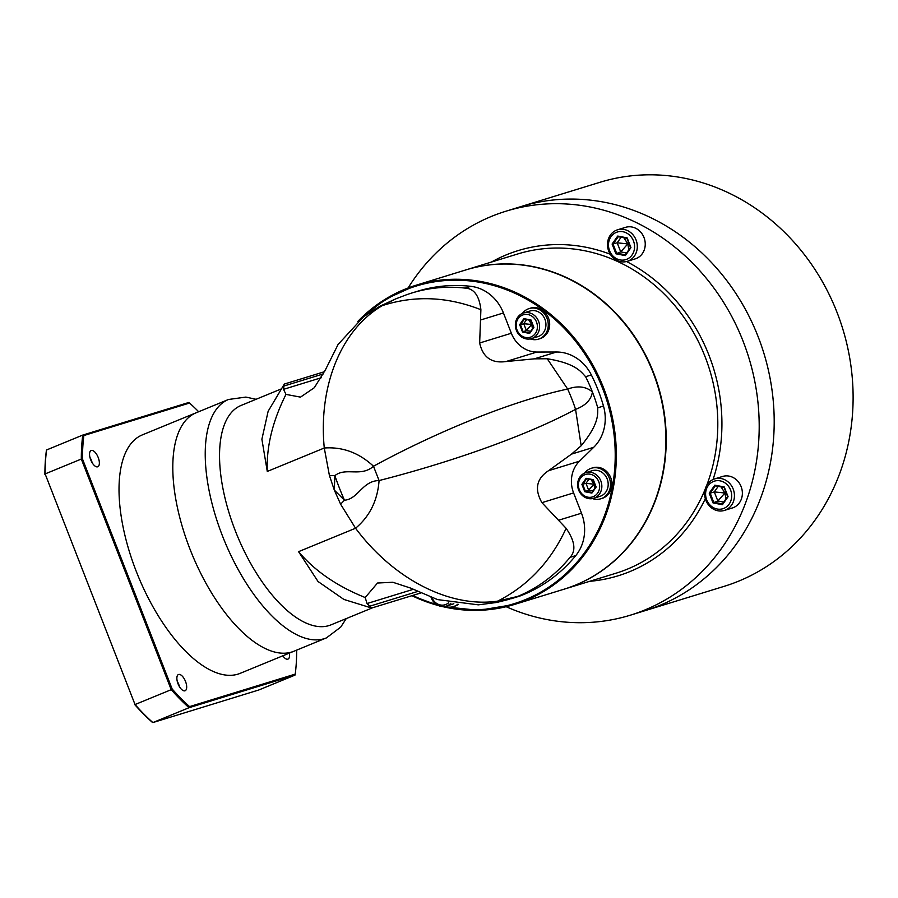 <?xml version="1.0" encoding="UTF-8"?>
<svg xmlns="http://www.w3.org/2000/svg" width="898" height="898" viewBox="0 0 898 898"><rect width="100%" height="100%" fill="white"/><g stroke="black" fill="none" stroke-linecap="round" stroke-linejoin="round"><path stroke-width="1.35" d="M506.023 211.187L521.008 206.574A211.344 189.018 -107.1 0 1 758.114 336.66A211.344 189.018 72.9 0 1 645.28 610.595A211.344 189.018 72.9 0 0 659.862 605.364A211.344 189.018 -107.1 0 0 761.111 344.787A211.344 189.018 -107.1 0 0 521.008 206.574L599.931 182.305A211.344 189.018 -107.1 0 1 840.023 320.507A211.344 189.018 -107.1 0 1 738.785 581.096A211.344 189.018 72.9 0 1 724.192 586.327L630.284 615.209A211.344 189.018 -107.1 0 0 743.117 341.274A211.344 189.018 -107.1 0 0 506.023 211.187A211.344 189.018 -107.1 0 0 408.119 287.966M465.972 269.883A167.017 149.371 72.9 0 1 466.152 269.827A167.017 149.371 72.9 0 1 653.52 372.625A167.017 149.371 72.9 0 1 564.348 589.11A167.017 149.371 72.9 0 1 564.169 589.155M506.158 606.711A211.344 189.018 -107.1 0 0 630.284 615.209M724.372 510.434L732.308 507.987A16.501 14.75 72.9 0 0 733.453 507.583A16.501 14.75 -107.1 0 0 741.355 487.244A16.501 14.75 -107.1 0 0 722.609 476.456L714.673 478.892A16.501 14.75 -107.1 0 0 713.54 479.308A16.501 14.75 72.9 0 0 705.637 499.647A16.501 14.75 72.9 0 0 724.372 510.434A16.501 14.75 72.9 0 0 725.517 510.019A16.501 14.75 -107.1 0 0 733.419 489.679A16.501 14.75 -107.1 0 0 714.673 478.892M723.878 508.369A14.435 12.909 72.9 0 1 706.692 499.849A14.435 12.909 72.9 0 1 713.405 481.496A14.435 12.909 -107.1 0 1 730.59 490.027A14.435 12.909 -107.1 0 1 723.878 508.369M709.218 493.137L713.023 502.914L722.452 504.71L728.076 496.729L724.259 486.952L714.83 485.167L715.392 485.784L714.83 485.167L709.218 493.137L710.183 493.182L713.708 502.251L722.43 503.901L727.627 496.572M724.259 486.952L728.076 496.729M722.452 504.71L722.452 503.913L722.452 504.71M713.023 502.914L717.839 500.983L723.709 502.094M718.232 486.346L714.303 491.913L710.183 493.182L715.38 485.796M721.027 486.873L724.675 492.575M724.596 493.395L717.839 500.983L714.303 491.913L724.417 492.946M725.651 491.543L725.113 492.654M726.415 493.473L725.292 493.103M725.954 498.906L725.034 493.473M627.253 261.329L635.189 258.882A16.501 14.75 72.9 0 0 636.323 258.478A16.501 14.75 -107.1 0 0 644.225 238.138A16.501 14.75 -107.1 0 0 625.491 227.351L617.555 229.798A16.501 14.75 -107.1 0 0 616.41 230.202A16.501 14.75 72.9 0 0 608.507 250.542A16.501 14.75 72.9 0 0 627.253 261.329A16.501 14.75 72.9 0 0 628.387 260.914A16.501 14.75 -107.1 0 0 636.289 240.585A16.501 14.75 -107.1 0 0 617.555 229.798M626.759 259.275A14.435 12.909 72.9 0 1 609.574 250.744A14.435 12.909 72.9 0 1 616.286 232.391A14.435 12.909 -107.1 0 1 633.472 240.922A14.435 12.909 -107.1 0 1 626.759 259.275M625.334 254.808L630.497 247.478L626.927 238.329L617.712 236.062L612.088 244.043L615.905 253.808L625.334 255.604L630.946 247.624L627.141 237.858L617.712 236.062L618.273 236.679L613.065 244.088L616.589 253.146L625.311 254.796M627.141 237.858L630.946 247.624M615.905 253.808L620.72 251.878L626.58 252.989M612.088 244.043L617.184 242.819L627.298 243.841M621.113 237.24L617.184 242.819L620.72 251.878L627.466 244.29M623.908 237.768L627.556 243.47M628.533 242.438L627.994 243.549M629.285 244.368L628.173 244.009M628.825 249.801L627.904 244.379M357.819 321.394L384.905 299.438L416.245 285.182L465.793 269.939A167.017 149.371 -107.1 0 1 653.16 372.737A167.017 149.371 72.9 0 1 564 589.211L514.442 604.455A167.017 149.371 -107.1 0 0 603.613 387.981A167.017 149.371 -107.1 0 0 416.245 285.182A167.017 149.371 -107.1 0 0 357.976 321.26M372.165 607.946L331.081 624.828A118.558 52.87 -112.3 0 1 235.298 530.774A118.558 52.87 -112.3 0 1 240.922 405.514L280.76 389.137M411.98 292.961L417.705 291.199A160.832 143.837 72.9 0 1 470.776 286.327A41.241 36.885 72.9 0 1 503.43 312.964L511.344 333.248A28.871 25.818 -107.1 0 0 536.914 352.038L556.558 352.005A41.241 36.885 72.9 0 1 591.355 374.937A160.832 143.837 72.9 0 1 603.478 406.031A41.241 36.885 72.9 0 1 593.713 447.294L579.468 461.19A28.871 25.818 -107.1 0 0 573.598 492.912L541.909 502.656L566.133 528.327C574.911 541.079 576.213 550.755 570.028 557.366A160.832 143.837 72.9 0 1 517.641 596.44L497.571 601.166C449.741 608.058 393.515 579.165 355.563 528.237L340.611 504.193L334.303 490.072L329.409 475.457L324.279 448.012C318.206 386.005 341.184 329.622 382.335 305.612L395.681 298.911L405.458 295.161A160.832 143.837 72.9 0 1 411.98 292.961A160.832 143.837 72.9 0 1 465.052 288.09C473.976 288.471 479.263 295.678 480.89 309.698C447.406 296.553 414.55 295.195 382.335 305.612M395.692 298.911L380.202 306.072L363.623 316.702L338.086 344.473L325.48 369.729L314.311 387.712L300.504 397.129L285.979 394.39C272.543 421.184 266.313 446.867 267.278 471.439L261.89 439.223L268.143 411.262L284.34 384.052L324.627 371.66M573.598 492.912L581.5 513.196A41.241 36.885 72.9 0 1 575.764 555.604A160.832 143.837 72.9 0 1 521.132 595.565A41.241 36.885 72.9 0 1 518.864 596.362L510.996 598.775M329.409 475.457L334.875 475.648A92.786 27.288 68.1 0 0 344.462 500.22L334.303 490.072L334.875 475.648C345.696 466.881 360.996 477.444 373.501 466.242C433.364 433.599 509.862 401.35 567.637 389.047L547.241 358.751C575.865 363.432 581.006 371.806 585.619 376.711A160.832 143.837 72.9 0 1 592.399 391.955A160.832 143.837 72.9 0 1 597.742 407.804C597.63 414.449 599.314 423.587 581.174 445.767L571.51 454.119L548.521 470.709C536.51 478.589 534.31 489.242 541.909 502.656M420.971 592.927L371.649 608.036L367.058 603.535L365.183 597.529L377.519 583.027L392.819 582.263L410.611 588.089L437.562 599.595L478.331 604.848L496.841 602.435L509.884 599.123M285.979 394.39L283.543 389.339L284.127 384.209M267.278 471.439L324.279 448.012C342.576 446.688 358.987 452.76 373.501 466.242A92.786 5.309 68.6 0 0 379.079 480.553C445.127 463.772 523.826 437.169 575.562 409.365A92.786 45.776 69.9 0 0 567.637 389.047C577.762 385.478 586.012 386.454 592.399 391.955C591.21 399.79 585.597 405.604 575.562 409.365L581.174 445.767M547.241 358.751L534.355 358.841L505.956 361.557C491.61 363.533 482.843 357.348 479.655 342.991L480.89 309.698M365.183 597.529C336.885 586.136 314.682 570.847 298.551 551.664L355.563 528.237C369.74 516.361 377.587 500.467 379.079 480.553C362.309 480.8 358.235 499.131 344.462 500.22L340.611 504.193M371.649 608.036L343.889 599.437L318.038 581.511L298.551 551.664M326.468 637.872A128.874 57.461 67.7 0 1 222.356 535.635A128.874 57.461 -112.3 0 1 228.474 399.487L196.033 412.822A128.874 57.461 -112.3 0 0 189.927 548.97A128.874 57.461 -112.3 0 1 196.033 412.822L142.266 434.924A128.874 57.461 -112.3 0 0 136.148 571.072A128.874 57.461 -112.3 0 0 240.26 673.309L294.028 651.207A128.874 57.461 -112.3 0 1 189.927 548.97A128.874 57.461 67.7 0 0 294.028 651.207L326.468 637.872L340.724 627.107L346.224 618.61M457.778 604.253A15.984 14.289 72.9 0 1 453.389 606.61A15.984 14.289 72.9 0 1 445.082 606.397M458.508 604.343A15.984 14.289 72.9 0 1 454.803 606.172L453.389 606.61M584.632 473.1A15.984 14.289 72.9 0 1 591.378 468.251A15.984 14.289 72.9 0 1 609.304 478.084A15.984 14.289 72.9 0 1 600.773 498.794A15.984 14.289 72.9 0 1 592.467 498.581M591.378 468.251L592.792 467.813A15.984 14.289 72.9 0 1 610.719 477.646A15.984 14.289 72.9 0 1 602.188 498.356L600.773 498.794M522.378 313.424A15.984 14.289 72.9 0 1 529.135 308.575A15.984 14.289 72.9 0 1 547.062 318.42A15.984 14.289 72.9 0 1 538.531 339.13A15.984 14.289 72.9 0 1 530.213 338.916M529.135 308.575L530.538 308.149A15.984 14.289 72.9 0 1 548.465 317.982A15.984 14.289 72.9 0 1 539.934 338.692L538.531 339.13M450.964 603.209A13.403 11.988 -107.1 0 1 447.215 605.768A13.403 11.988 72.9 0 1 446.284 606.105L452.637 604.152A13.403 11.988 72.9 0 0 453.557 603.815A13.403 11.988 -107.1 0 0 453.827 603.703M446.284 606.105A13.403 11.988 72.9 0 1 430.995 597.125M448.641 602.738A11.753 10.507 -107.1 0 1 445.902 604.455A11.753 10.507 72.9 0 1 431.904 597.484M593.668 498.289L600.021 496.336A13.403 11.988 72.9 0 0 600.942 495.999A13.403 11.988 -107.1 0 0 607.362 479.476A13.403 11.988 -107.1 0 0 592.141 470.709L585.788 472.662A13.403 11.988 -107.1 0 0 584.867 472.999A13.403 11.988 72.9 0 0 578.447 489.522A13.403 11.988 72.9 0 0 593.668 498.289A13.403 11.988 72.9 0 0 594.599 497.952A13.403 11.988 -107.1 0 0 601.02 481.429A13.403 11.988 -107.1 0 0 585.788 472.662M593.297 496.639A11.753 10.507 72.9 0 1 579.3 489.691A11.753 10.507 72.9 0 1 584.755 474.75A11.753 10.507 -107.1 0 1 598.753 481.687A11.753 10.507 -107.1 0 1 593.297 496.639M586.551 478.814L593.107 480.06L586.147 478.308L581.904 484.336L584.778 491.722L591.905 493.069L596.149 487.042L593.275 479.667L586.147 478.308L586.607 478.814L582.69 484.37L585.339 491.172L591.883 492.418L595.789 486.918M593.275 479.667L596.149 487.042M591.905 493.069L591.905 492.43L591.905 493.069M584.778 491.722L588.639 490.162L592.905 490.97M581.904 484.336L585.99 483.36L593.578 484.123M588.875 479.263L585.99 483.36L588.639 490.162L593.713 484.471M591.109 479.678L593.769 483.854M594.386 483.337L594.106 483.91M594.813 484.437L594.24 484.258M594.701 488.422L594.038 484.527M531.425 338.613L537.767 336.66A13.403 11.988 72.9 0 0 538.699 336.335A13.403 11.988 -107.1 0 0 545.12 319.811A13.403 11.988 -107.1 0 0 529.887 311.045L523.545 312.998A13.403 11.988 -107.1 0 0 522.614 313.323A13.403 11.988 72.9 0 0 516.193 329.858A13.403 11.988 72.9 0 0 531.425 338.613A13.403 11.988 72.9 0 0 532.346 338.288A13.403 11.988 -107.1 0 0 538.766 321.765A13.403 11.988 -107.1 0 0 523.545 312.998M531.044 336.963A11.753 10.507 72.9 0 1 517.046 330.026A11.753 10.507 72.9 0 1 522.513 315.086A11.753 10.507 -107.1 0 1 536.51 322.023A11.753 10.507 -107.1 0 1 531.044 336.963M519.65 324.672L522.524 332.047L529.652 333.405L533.895 327.377L531.021 319.991L523.893 318.644L524.353 319.149L523.893 318.644L519.65 324.672L520.436 324.706L523.085 331.508L529.64 332.754L533.535 327.254L530.853 320.373L524.353 319.149M531.021 319.991L533.895 327.377M529.652 333.405L529.652 332.754L529.652 333.405M522.524 332.047L526.385 330.498L530.651 331.306M526.621 319.587L523.736 323.695L520.436 324.706L524.342 319.16M528.855 320.014L531.526 324.178M531.459 324.795L526.385 330.498L523.736 323.695L531.324 324.459M532.132 323.662L531.852 324.245M532.57 324.773L531.986 324.582M532.447 328.758L531.784 324.863M337.828 344.922A13.403 11.988 72.9 0 1 338.322 344.091M44.9 474.369A190.937 85.142 -112.3 0 1 46.326 450.976L46.573 449.965A191.757 85.501 -112.3 0 0 45.125 473.92L135.037 704.548L45.125 473.92L81.314 459.046A191.757 85.501 -112.3 0 1 82.762 435.081L188.692 402.506L189.545 403.034A190.937 85.142 -112.3 0 1 198.66 411.744M296.463 650.208L296.654 650.713A190.937 85.142 -112.3 0 1 295.24 674.106L294.982 675.116L258.792 689.99L152.862 722.576L152.009 722.048A190.937 85.142 -112.3 0 1 134.599 704.436M294.982 675.116L189.051 707.703L152.862 722.576A191.757 85.501 -112.3 0 1 135.037 704.548L171.226 689.675L81.314 459.046L82.459 458.934A190.937 85.142 -112.3 0 1 83.873 435.53L189.545 403.034M83.873 435.53L82.762 435.081L46.573 449.965M295.24 674.106L189.568 706.614A190.937 85.142 -112.3 0 1 172.158 689.002L82.459 458.934M91.27 450.493A8.767 3.906 -112.3 0 1 98.14 457.329A8.767 3.906 -112.3 0 1 97.781 466.758A8.767 3.906 -112.3 0 1 97.635 466.803A8.767 3.906 -112.3 0 1 90.777 459.967A8.767 3.906 -112.3 0 1 91.125 450.538A8.767 3.906 -112.3 0 1 91.27 450.493M178.601 674.477A8.767 3.906 -112.3 0 1 185.459 681.313A8.767 3.906 -112.3 0 1 185.111 690.742A8.767 3.906 -112.3 0 1 184.966 690.798A8.767 3.906 -112.3 0 1 178.096 683.962A8.767 3.906 -112.3 0 1 178.455 674.533A8.767 3.906 -112.3 0 1 178.601 674.477M289.358 653.138A8.767 3.906 -112.3 0 1 287.989 659.098A8.767 3.906 -112.3 0 1 287.843 659.154A8.767 3.906 -112.3 0 1 282.825 655.821M172.158 689.002L171.226 689.675A191.757 85.501 -112.3 0 0 189.051 707.703L189.568 706.614M92.135 462.706A8.767 3.906 67.7 0 0 89.946 457.396M179.465 686.701A8.767 3.906 67.7 0 0 177.276 681.38M466.152 269.827L517.731 253.966A167.017 149.371 72.9 0 1 705.098 356.764A167.017 149.371 72.9 0 1 706.681 485.481M705.132 489.388A167.017 149.371 72.9 0 1 615.927 573.238L564.348 589.11M626.546 261.52A170.115 152.132 72.9 0 1 708.982 355.305A170.115 152.132 72.9 0 1 713.057 479.521M705.334 498.693A170.115 152.132 72.9 0 1 589.649 581.32M491.453 262.048A170.115 152.132 72.9 0 1 610.281 254.235M715.324 485.784L724.057 487.446L715.392 485.784M570.028 557.366L575.764 555.604M521.132 595.565L514.408 597.641M585.619 376.711L591.355 374.937M603.478 406.031L597.742 407.804M470.776 286.327L465.052 288.101M412.71 595.475A166.197 148.63 -107.1 0 0 436.271 604.343M444.723 606.453A166.197 148.63 -107.1 0 0 608.272 405.357A166.197 148.63 -107.1 0 0 363.028 317.151M323.594 373.837L283.645 386.118M283.543 389.339L321.563 377.643M534.355 358.841L556.558 352.005M566.133 528.327C550.743 561.587 527.889 585.866 497.571 601.166M558.814 520.167L581.5 513.196M367.058 603.535L413.203 589.346M369.493 606.296L417.716 591.456M411.946 595.711A167.017 149.371 -107.1 0 0 438.381 605.544M442.355 606.554A167.017 149.371 -107.1 0 0 514.442 604.455L478.724 610.337L442.22 606.543M593.713 447.294L571.51 454.119M579.468 461.19L548.521 470.709M503.43 312.964L480.744 319.946M511.344 333.248L479.655 342.991M536.914 352.038L505.956 361.557M724.057 487.423L727.616 496.56L722.385 503.958M618.206 236.69L626.939 238.352M630.486 247.444L625.266 254.852M411.89 595.722L438.527 605.611M256.065 399.296L245.895 397.084L228.474 399.487M593.107 480.048L595.778 486.907L591.849 492.463M524.297 319.149L530.853 320.395M533.524 327.231L529.607 332.799"/></g></svg>
